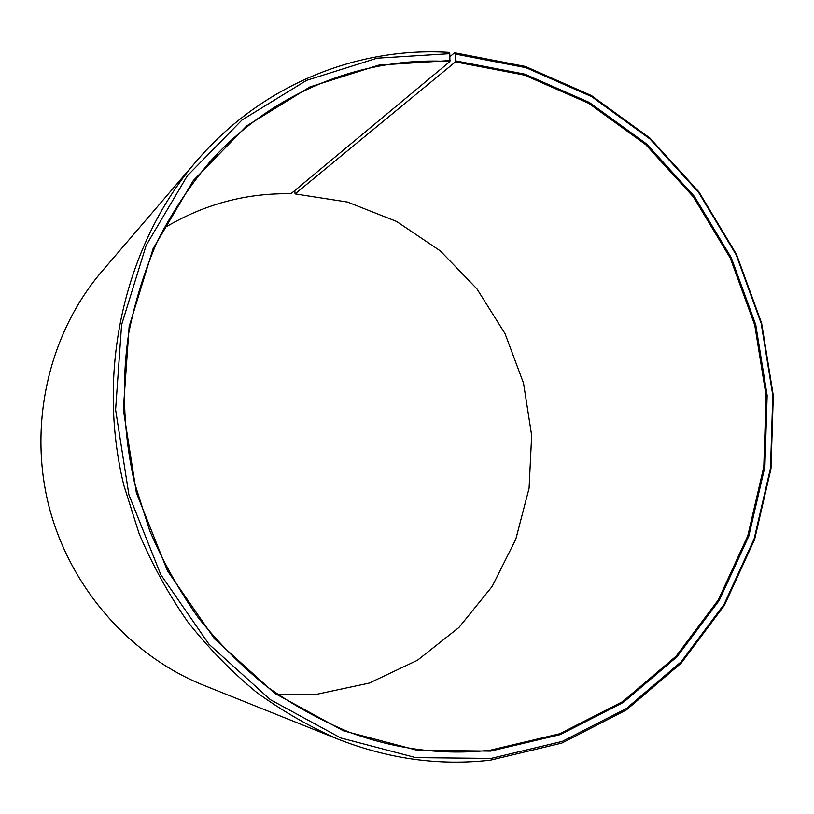 <?xml version="1.0" encoding="UTF-8"?>
<svg xmlns="http://www.w3.org/2000/svg" width="814" height="814" viewBox="0 0 814 814"><rect width="100%" height="100%" fill="white"/><g stroke="black" fill="none" stroke-linecap="round" stroke-linejoin="round"><path stroke-width="1.22" d="M278.154 694.78L316.432 694.342L369.159 683.099L417.368 660.317L458.923 627.482L492.144 586.456L515.791 539.295L529.09 488.217L531.664 435.429L523.524 383.18L505.046 333.638L476.953 288.889L440.323 250.895L396.56 221.428L347.456 202.035L295.075 193.915L294.8 190.547M196.428 161.182C125.366 243.895 95.543 369.149 123.84 485.266L139.143 533.699C152.381 564.906 168.549 594.23 187.647 621.672C208.231 647.781 231.023 671.184 256.023 691.89C282.02 710.856 309.34 726.607 337.963 739.132L203.561 685.215C129.039 655.301 68.6 586.019 48.321 503.764C28.297 421.449 49.888 332.071 102.147 271.113L196.428 161.182C261.681 84.788 357.336 46.663 448.921 52.381L449.766 53.673L449.918 61.549C362.983 56.349 272.487 91.616 209.391 162.454C189.499 186.172 172.253 212.22 157.662 240.598C144.77 270.075 135.114 300.997 128.683 333.353C121.449 382.519 123.382 433.272 134.483 482.661L149.725 530.718C162.973 561.65 179.172 590.669 198.331 617.755C218.986 643.477 241.839 666.432 266.89 686.619C292.948 705.046 320.278 720.176 348.88 732.02C395.889 749.379 442.999 755.433 490.232 750.193L559.829 733.729L622.669 701.627L676.139 656.155L718.284 599.959L747.771 535.877L763.807 466.788L766.096 395.584L754.741 325.081L730.25 258.018L693.508 197.039L645.767 144.668L588.685 103.307L524.389 75.102L455.423 61.905L295.075 193.915M450.162 60.541L378.988 65.079L309.92 86.935L246.744 125.875L193.284 180.606L153.113 248.667L129.151 326.495L123.341 409.554L136.365 492.735L167.491 570.828L214.652 638.99L274.623 693.263L343.467 730.83L416.87 750.193L490.598 751.108L560.388 734.584L623.382 702.38L676.983 656.766L719.23 600.417L748.788 536.161L764.865 466.89L767.144 395.502L755.758 324.817L731.216 257.58L694.383 196.439L646.519 143.925L589.295 102.442L524.827 74.155L455.687 60.897L455.423 61.905M449.766 53.673L377.116 58.181L306.563 80.362L241.982 120.024L187.301 175.844L146.164 245.34L121.591 324.857L115.608 409.757L128.917 494.8L160.755 574.613L209.005 644.271L270.35 699.664L340.74 737.952L415.74 757.61L491.025 758.414L562.23 741.422L626.475 708.455L681.084 661.843L724.094 604.324L754.161 538.776L770.502 468.162L772.801 395.411L761.192 323.382L736.182 254.863L698.677 192.531L649.928 138.97L591.625 96.612L525.915 67.674L455.392 54.05L455.687 60.897M337.963 739.132C388.543 758.943 439.336 765.964 490.333 760.174L561.864 743.08L626.383 709.94L681.226 663.115L724.409 605.331L754.598 539.509L770.99 468.61L773.3 395.563L761.639 323.25L736.538 254.446L698.88 191.87L649.938 138.085L591.402 95.543L525.406 66.473L454.578 52.757L455.392 54.05M449.918 61.549L290.903 193.783C245.95 192.867 203.612 204.324 163.889 228.164M449.939 56.654L454.578 52.757"/></g></svg>
